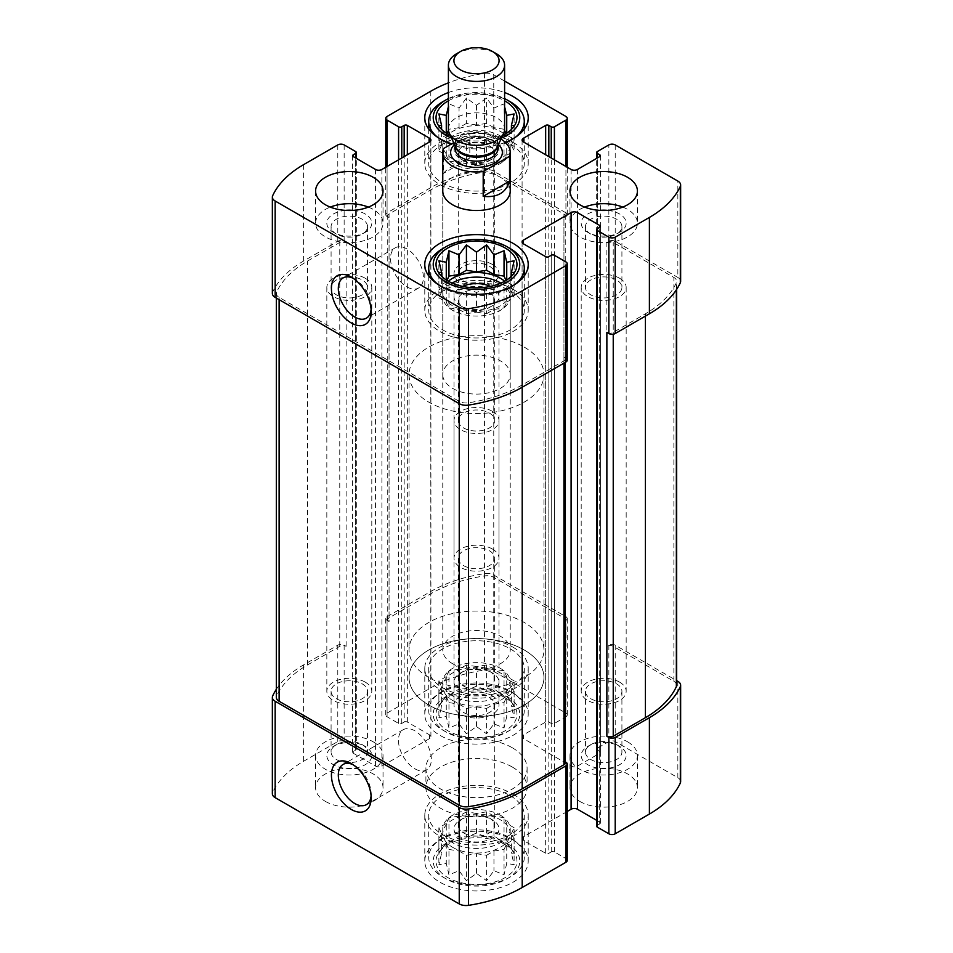 <?xml version="1.0" encoding="UTF-8"?>
<svg xmlns="http://www.w3.org/2000/svg" width="953" height="953" viewBox="0 0 953 953"><rect width="100%" height="100%" fill="white"/><g stroke="black" fill="none" stroke-linecap="round" stroke-linejoin="round"><path stroke-width="0.71" stroke-dasharray="4.76 3.57" d="M505.114 844.584A40.467 23.36 180 0 1 513.441 851.565A40.467 23.36 180 0 1 476.5 884.467A40.467 23.36 180 0 1 439.559 851.565A40.467 23.36 180 0 1 505.114 844.584M506.734 843.167L504.042 843.048L493.952 835.793L486.578 837.222L476.5 833.089L466.422 837.222L459.048 835.793L448.958 843.048L446.266 843.167L438.88 853.126L441.584 853.245L438.88 864.764L446.266 863.323L448.958 874.842L459.048 870.708L466.422 880.655L476.5 873.401L486.578 880.655L493.952 870.708L504.042 874.842L506.734 863.323L514.12 864.764L511.416 853.245L514.12 853.126L506.734 843.167L506.734 823.487L504.042 817.662L504.042 843.048M505.114 697.715A40.467 23.36 180 0 1 513.441 704.696A40.467 23.36 180 0 1 476.5 737.61A40.467 23.36 180 0 1 439.559 704.696A40.467 23.36 180 0 1 505.114 697.715M506.734 696.309L504.042 696.178L493.952 688.924L486.578 690.365L476.5 686.22L466.422 690.365L459.048 688.924L448.958 696.178L446.266 696.309L438.88 706.256L441.584 706.387L438.88 717.895L446.266 716.465L448.958 727.973L459.048 723.839L466.422 733.798L476.5 726.543L486.578 733.798L493.952 723.839L504.042 727.973L506.734 716.465L514.12 717.895L511.416 706.387L514.12 706.256L506.734 696.309L506.734 676.618L504.042 670.805L504.042 696.178M500.861 283.124A33.724 19.477 180 0 1 510.224 296.597A33.724 19.477 180 0 1 476.5 316.062A33.724 19.477 180 0 1 442.776 296.597A33.724 19.477 180 0 1 452.139 283.124M448.363 281.266A33.724 19.477 0 0 0 442.776 291.999A33.724 19.477 0 0 0 452.651 305.77A33.724 19.477 0 0 0 489.401 309.987A33.724 19.477 0 0 0 510.224 291.999A33.724 19.477 0 0 0 504.637 281.266M500.349 135.957A33.724 19.477 180 0 1 510.224 149.728A33.724 19.477 180 0 1 476.5 169.205A33.724 19.477 180 0 1 442.776 149.728A33.724 19.477 180 0 1 463.599 131.74A33.724 19.477 180 0 1 500.349 135.957M448.363 134.397A33.724 19.477 0 0 0 442.776 145.142A33.724 19.477 0 0 0 452.651 158.913A33.724 19.477 0 0 0 489.401 163.13A33.724 19.477 0 0 0 510.224 145.142A33.724 19.477 0 0 0 504.637 134.397M503.541 133.503A33.724 19.477 0 0 0 500.349 131.371A33.724 19.477 0 0 0 449.459 133.503M619.581 682.11A22.479 12.985 180 0 1 626.169 691.294A22.479 12.985 180 0 1 603.69 704.267A22.479 12.985 180 0 1 581.199 691.294A22.479 12.985 180 0 1 595.089 679.298A22.479 12.985 180 0 1 619.581 682.11M619.581 278.24A22.479 12.985 180 0 1 626.169 287.413A22.479 12.985 180 0 1 603.69 300.398A22.479 12.985 180 0 1 581.199 287.413A22.479 12.985 180 0 1 595.089 275.417A22.479 12.985 180 0 1 619.581 278.24M616.579 744.627L616.579 744.627A18.226 10.519 180 0 1 621.916 752.06A18.226 10.519 180 0 1 603.69 762.591A18.226 10.519 180 0 1 585.464 752.06A18.226 10.519 180 0 1 590.8 744.627A18.226 10.519 180 0 1 616.579 744.627L619.581 746.366A22.479 12.985 180 0 1 619.581 764.723A22.479 12.985 180 0 1 587.787 764.723A22.479 12.985 180 0 1 587.787 746.366A22.479 12.985 180 0 1 619.581 746.366L616.579 744.627M590.8 698.728A18.226 10.519 0 0 0 610.659 701.015A18.226 10.519 0 0 0 621.916 691.294A18.226 10.519 0 0 0 616.579 683.849A18.226 10.519 0 0 0 596.709 681.574A18.226 10.519 0 0 0 585.464 691.294A18.226 10.519 0 0 0 590.8 698.728M616.579 294.858A18.226 10.519 180 0 1 596.709 297.133A18.226 10.519 180 0 1 585.464 287.413A18.226 10.519 180 0 1 596.709 277.692A18.226 10.519 180 0 1 616.579 279.979A18.226 10.519 180 0 1 621.916 287.413A18.226 10.519 180 0 1 616.579 294.858M607.573 210.375A22.479 12.985 180 0 1 625.132 219.25A22.479 12.985 180 0 1 619.581 232.341L616.579 234.081A18.226 10.519 180 0 1 590.8 234.081A18.226 10.519 180 0 1 585.464 226.635A18.226 10.519 180 0 1 603.69 216.117A18.226 10.519 180 0 1 621.916 226.635A18.226 10.519 180 0 1 616.579 234.081L619.581 232.341A22.479 12.985 180 0 1 587.787 232.341A22.479 12.985 180 0 1 582.247 219.25A22.479 12.985 180 0 1 599.794 210.375M365.213 682.11A22.479 12.985 180 0 1 371.801 691.294A22.479 12.985 180 0 1 349.31 704.267A22.479 12.985 180 0 1 326.831 691.294A22.479 12.985 180 0 1 340.709 679.298A22.479 12.985 180 0 1 365.213 682.11M365.213 278.24A22.479 12.985 180 0 1 371.801 287.413A22.479 12.985 180 0 1 349.31 300.398A22.479 12.985 180 0 1 326.831 287.413A22.479 12.985 180 0 1 340.709 275.417A22.479 12.985 180 0 1 365.213 278.24M362.2 744.627L362.2 744.627A18.226 10.519 180 0 1 367.536 752.06A18.226 10.519 180 0 1 349.31 762.591A18.226 10.519 180 0 1 331.084 752.06A18.226 10.519 180 0 1 336.421 744.627A18.226 10.519 180 0 1 362.2 744.627L365.213 746.366A22.479 12.985 180 0 1 365.213 764.723A22.479 12.985 180 0 1 333.419 764.723A22.479 12.985 180 0 1 333.419 746.366A22.479 12.985 180 0 1 365.213 746.366L362.2 744.627M336.421 698.728A18.226 10.519 0 0 0 356.291 701.015A18.226 10.519 0 0 0 367.536 691.294A18.226 10.519 0 0 0 362.2 683.849A18.226 10.519 0 0 0 342.341 681.574A18.226 10.519 0 0 0 331.084 691.294A18.226 10.519 0 0 0 336.421 698.728M362.2 294.858A18.226 10.519 180 0 1 342.341 297.133A18.226 10.519 180 0 1 331.084 287.413A18.226 10.519 180 0 1 342.341 277.692A18.226 10.519 180 0 1 362.2 279.979A18.226 10.519 180 0 1 367.536 287.413A18.226 10.519 180 0 1 362.2 294.858M353.206 210.375A22.479 12.985 180 0 1 370.753 219.25A22.479 12.985 180 0 1 365.213 232.341L362.2 234.081A18.226 10.519 180 0 1 336.421 234.081A18.226 10.519 180 0 1 331.084 226.635A18.226 10.519 180 0 1 349.31 216.117A18.226 10.519 180 0 1 367.536 226.635A18.226 10.519 180 0 1 362.2 234.081L365.213 232.341A22.479 12.985 180 0 1 333.419 232.341A22.479 12.985 180 0 1 327.868 219.25A22.479 12.985 180 0 1 345.427 210.375M680.645 781.615A9.554 5.515 0 0 0 677.845 777.708L615.209 741.541A4.491 2.597 0 0 0 608.86 741.541L597.328 748.2A2.251 1.298 0 0 0 596.673 749.118A2.251 1.298 0 0 0 597.328 750.035L599.711 751.417A2.251 1.298 0 0 1 600.366 752.334A2.251 1.298 0 0 1 599.711 753.251L577.458 766.105A4.491 2.597 0 0 1 571.097 766.105L523.4 738.563A4.491 2.597 0 0 1 522.089 736.729A4.491 2.597 0 0 1 523.4 734.894L545.664 722.04A2.251 1.298 0 0 1 548.833 722.04L551.227 723.422A2.251 1.298 0 0 0 554.408 723.422L565.927 716.763L565.927 620.379A4.491 2.597 0 0 0 567.249 618.545A4.491 2.597 0 0 0 565.927 616.71L493.761 575.04A9.554 5.515 0 0 0 484.553 573.611A119.161 68.795 0 0 0 430.792 591.468L387.073 616.71A4.491 2.597 0 0 0 385.751 618.545A4.491 2.597 0 0 0 387.073 620.379L389.062 621.535L389.062 217.653L387.073 216.51L387.073 166.477M565.927 716.763A4.491 2.597 0 0 0 567.249 714.929A4.491 2.597 0 0 0 565.927 713.094L493.761 671.424A9.554 5.515 0 0 0 484.553 669.995A119.161 68.795 0 0 0 430.792 687.852L387.073 713.094A4.491 2.597 0 0 0 385.751 714.929A4.491 2.597 0 0 0 387.073 716.763L398.592 723.422A2.251 1.298 0 0 0 401.773 723.422L404.167 722.04L404.167 156.614M404.167 722.04A2.251 1.298 0 0 1 407.336 722.04L429.6 734.894A4.491 2.597 0 0 1 430.911 736.729A4.491 2.597 0 0 1 429.6 738.563L381.903 766.105A4.491 2.597 0 0 1 375.542 766.105L353.289 753.251A2.251 1.298 0 0 1 352.634 752.334A2.251 1.298 0 0 1 353.289 751.417L355.672 750.035A2.251 1.298 0 0 0 356.327 749.118A2.251 1.298 0 0 0 355.672 748.2L344.14 741.541L344.14 645.169A4.491 2.597 0 0 0 337.791 645.169L303.602 664.896A119.161 68.795 0 0 0 276.322 689.329M344.14 741.541A4.491 2.597 0 0 0 337.791 741.541L303.602 761.28A119.161 68.795 0 0 0 272.677 792.324A9.554 5.515 0 0 0 272.355 793.73M567.249 860.416A4.491 2.597 0 0 0 565.927 858.582L554.408 851.922A2.251 1.298 0 0 0 551.227 851.922L548.833 853.304L548.833 256.667M615.209 741.541L615.209 645.169L676.678 680.645M615.209 645.169A4.491 2.597 0 0 0 608.86 645.169L606.87 646.313L606.87 242.443L608.86 241.288L608.86 144.916M565.927 620.379L563.938 621.535L563.938 217.653L565.927 216.51A4.491 2.597 0 0 0 567.249 214.675A4.491 2.597 0 0 0 565.927 212.841L565.927 116.457M387.073 216.51A4.491 2.597 0 0 1 385.751 214.675A4.491 2.597 0 0 1 387.073 212.841L430.792 187.598A119.161 68.795 0 0 1 484.553 169.729A9.554 5.515 0 0 1 493.761 171.171L565.927 212.841M504.602 81.053L493.761 74.787A9.554 5.515 0 0 0 484.553 73.357A119.161 68.795 0 0 0 448.398 82.84M272.355 293.476A9.554 5.515 0 0 1 272.677 292.059A119.161 68.795 0 0 1 303.602 261.027L337.791 241.288A4.491 2.597 0 0 1 344.14 241.288L346.13 242.443A4.491 2.597 0 0 0 339.768 242.443L307.581 261.027A119.161 68.795 0 0 0 276.644 292.059A9.554 5.515 0 0 0 276.322 293.476A9.554 5.515 0 0 0 279.122 297.372L459.239 401.368A9.554 5.515 0 0 0 468.447 402.797A119.161 68.795 0 0 0 522.208 384.941L563.938 360.842A4.491 2.597 0 0 0 565.26 359.007A4.491 2.597 0 0 0 563.938 357.172L565.927 358.316L565.927 261.944M344.14 645.169L346.13 646.313A4.491 2.597 0 0 0 339.768 646.313L307.581 664.896A119.161 68.795 0 0 0 276.644 695.94A9.554 5.515 0 0 0 276.322 697.358M567.249 360.163A4.491 2.597 0 0 0 565.927 358.316M565.26 762.888A4.491 2.597 0 0 0 563.938 761.054L565.26 761.816M567.249 811.468L523.4 836.782A4.491 2.597 0 0 0 522.089 838.616A4.491 2.597 0 0 0 523.4 840.451L545.664 853.304A2.251 1.298 0 0 0 548.833 853.304M596.673 820.33L599.711 822.094L599.711 227.291L599.711 823.928A2.251 1.298 0 0 0 600.366 823.011A2.251 1.298 0 0 0 599.711 822.094M599.711 823.928L597.328 825.31A2.251 1.298 0 0 0 596.673 826.227M680.645 281.349A9.554 5.515 0 0 0 677.845 277.454L677.845 181.07M608.86 241.288A4.491 2.597 0 0 1 615.209 241.288L677.845 277.454M579.841 801.437A33.724 19.477 0 0 0 616.591 805.654A33.724 19.477 0 0 0 637.414 787.666A33.724 19.477 0 0 0 627.539 773.907A33.724 19.477 0 0 0 590.777 769.679A33.724 19.477 0 0 0 569.965 787.666A33.724 19.477 0 0 0 579.841 801.437M325.461 801.437A33.724 19.477 0 0 0 362.223 805.654A33.724 19.477 0 0 0 383.035 787.666A33.724 19.477 0 0 0 373.159 773.907A33.724 19.477 0 0 0 336.409 769.679A33.724 19.477 0 0 0 315.586 787.666A33.724 19.477 0 0 0 325.461 801.437M513.071 693.129A51.712 29.853 180 0 1 528.212 714.238A51.712 29.853 180 0 1 476.5 744.09A51.712 29.853 180 0 1 424.788 714.238A51.712 29.853 180 0 1 456.713 686.66A51.712 29.853 180 0 1 513.071 693.129M513.071 839.986A51.712 29.853 180 0 1 528.212 861.107A51.712 29.853 180 0 1 476.5 890.96A51.712 29.853 180 0 1 424.788 861.107A51.712 29.853 180 0 1 456.713 833.518A51.712 29.853 180 0 1 513.071 839.986M512.273 767.022A50.592 29.209 180 0 1 527.092 787.666A50.592 29.209 180 0 1 476.5 816.876A50.592 29.209 180 0 1 425.908 787.666A50.592 29.209 180 0 1 457.142 760.685A50.592 29.209 180 0 1 512.273 767.022M505.34 142.39A51.712 29.853 180 0 1 451.758 143.82M448.398 92.536A51.712 29.853 180 0 1 504.602 92.536M510.224 374.612L510.224 191.029A33.724 19.477 0 0 0 500.349 177.27A33.724 19.477 0 0 0 463.599 173.041A33.724 19.477 0 0 0 442.776 191.029L442.776 374.612A33.724 19.477 180 0 1 463.599 356.625A33.724 19.477 180 0 1 500.349 360.842A33.724 19.477 180 0 1 510.224 374.612A33.724 19.477 180 0 1 476.5 394.089A33.724 19.477 180 0 1 442.776 374.612M563.938 217.653A4.491 2.597 0 0 0 565.26 215.819A4.491 2.597 0 0 0 563.938 213.984L493.761 173.458A9.554 5.515 0 0 0 484.553 172.028A119.161 68.795 0 0 0 430.792 189.885L389.062 213.984A4.491 2.597 0 0 0 387.74 215.819A4.491 2.597 0 0 0 389.062 217.653M563.938 621.535A4.491 2.597 0 0 0 565.26 619.7A4.491 2.597 0 0 0 563.938 617.866L493.761 577.339A9.554 5.515 0 0 0 484.553 575.91A119.161 68.795 0 0 0 430.792 593.767L389.062 617.866A4.491 2.597 0 0 0 387.74 619.7A4.491 2.597 0 0 0 389.062 621.535M606.87 332.394A4.491 2.597 0 0 0 613.232 332.394L645.419 313.799A119.161 68.795 0 0 0 676.356 282.767A9.554 5.515 0 0 0 676.678 281.349A9.554 5.515 0 0 0 673.878 277.454L613.232 242.443A4.491 2.597 0 0 0 606.87 242.443M676.678 685.231A9.554 5.515 0 0 0 673.878 681.324L613.232 646.313A4.491 2.597 0 0 0 606.87 646.313M406.943 286.877A23.241 13.413 -120 0 0 418.558 288.032A23.241 13.413 -120 0 0 418.558 261.205A23.241 13.413 -120 0 0 395.328 247.78A23.241 13.413 -120 0 0 391.766 266.399A23.241 13.413 -120 0 0 406.943 286.877M371.086 309.38A23.241 13.413 -120 0 0 371.17 307.533A23.241 13.413 -120 0 0 354.742 279.074A23.241 13.413 -120 0 0 353.098 278.228M414.889 768.785A23.241 13.413 -120 0 0 426.515 769.929A23.241 13.413 -120 0 0 426.515 743.102A23.241 13.413 -120 0 0 403.274 729.688A23.241 13.413 -120 0 0 399.712 748.308A23.241 13.413 -120 0 0 414.889 768.785M371.086 795.862A23.241 13.413 -120 0 0 371.17 794.016A23.241 13.413 -120 0 0 354.742 765.557A23.241 13.413 -120 0 0 353.098 764.711M524.198 347.083A67.449 38.942 180 0 1 543.949 374.612A67.449 38.942 180 0 1 476.5 413.554A67.449 38.942 180 0 1 409.051 374.612A67.449 38.942 180 0 1 450.686 338.637A67.449 38.942 180 0 1 524.198 347.083M524.198 649.982A67.449 38.942 180 0 1 543.949 677.523A67.449 38.942 180 0 1 476.5 716.465A67.449 38.942 180 0 1 409.051 677.523A67.449 38.942 180 0 1 450.686 641.548A67.449 38.942 180 0 1 524.198 649.982M512.273 747.748A50.592 29.209 180 0 1 527.092 768.392A50.592 29.209 180 0 1 476.5 797.601A50.592 29.209 180 0 1 425.908 768.392A50.592 29.209 180 0 1 457.142 741.41A50.592 29.209 180 0 1 512.273 747.748M513.071 289.247A51.712 29.853 180 0 1 528.212 310.356A51.712 29.853 180 0 1 476.5 340.221A51.712 29.853 180 0 1 424.788 310.356A51.712 29.853 180 0 1 456.713 282.779A51.712 29.853 180 0 1 513.071 289.247M510.284 290.856A47.781 27.589 180 0 1 524.281 310.356A47.781 27.589 180 0 1 476.5 337.946A47.781 27.589 180 0 1 428.719 310.356A47.781 27.589 180 0 1 458.214 284.876A47.781 27.589 180 0 1 510.284 290.856M446.957 280.432L446.266 281.921L438.88 286.186L441.584 291.999L438.88 297.824L438.88 272.451L446.266 282.398L448.958 282.529L459.048 289.783L466.422 288.342L476.5 292.476L486.578 288.342L493.952 289.783L504.042 282.529L506.734 282.398L514.12 272.451L514.12 297.824L511.416 291.999L511.416 276.287M490.426 286.4A22.479 12.985 180 0 1 492.403 287.413A22.479 12.985 180 0 1 492.403 305.77A22.479 12.985 180 0 1 460.597 305.77A22.479 12.985 180 0 1 462.574 286.4M489.389 292.631A18.226 10.519 180 0 1 494.726 300.076A18.226 10.519 180 0 1 489.389 307.509A18.226 10.519 180 0 1 463.611 307.509A18.226 10.519 180 0 1 458.274 300.076A18.226 10.519 180 0 1 469.531 290.355A18.226 10.519 180 0 1 489.389 292.631M489.389 413.066A18.226 10.519 180 0 1 494.726 420.511A18.226 10.519 180 0 1 476.5 431.03A18.226 10.519 180 0 1 458.274 420.511A18.226 10.519 180 0 1 469.531 410.791A18.226 10.519 180 0 1 489.389 413.066M515.502 284.065A47.781 27.589 180 0 1 437.498 284.065M442.716 248.638A47.781 27.589 180 0 1 510.284 248.638M513.071 794.099A51.712 29.853 180 0 1 528.212 815.208A51.712 29.853 180 0 1 476.5 845.061A51.712 29.853 180 0 1 424.788 815.208A51.712 29.853 180 0 1 456.713 787.619A51.712 29.853 180 0 1 513.071 794.099M510.284 795.707A47.781 27.589 180 0 1 524.281 815.208A47.781 27.589 180 0 1 476.5 842.786A47.781 27.589 180 0 1 428.719 815.208A47.781 27.589 180 0 1 458.214 789.727A47.781 27.589 180 0 1 510.284 795.707M492.403 411.327A22.479 12.985 180 0 1 498.979 420.511A22.479 12.985 180 0 1 476.5 433.484A22.479 12.985 180 0 1 454.021 420.511A22.479 12.985 180 0 1 467.899 408.515A22.479 12.985 180 0 1 492.403 411.327M492.403 695.881A22.479 12.985 180 0 1 498.979 705.053A22.479 12.985 180 0 1 476.5 718.038A22.479 12.985 180 0 1 454.021 705.053A22.479 12.985 180 0 1 467.899 693.069A22.479 12.985 180 0 1 492.403 695.881M489.389 697.62A18.226 10.519 180 0 1 494.726 705.053A18.226 10.519 180 0 1 476.5 715.584A18.226 10.519 180 0 1 458.274 705.053A18.226 10.519 180 0 1 469.531 695.333A18.226 10.519 180 0 1 489.389 697.62M489.389 818.055L489.389 818.055A18.226 10.519 180 0 1 494.726 825.501A18.226 10.519 180 0 1 476.5 836.019A18.226 10.519 180 0 1 458.274 825.501A18.226 10.519 180 0 1 463.611 818.055A18.226 10.519 180 0 1 489.389 818.055L492.403 819.794A22.479 12.985 180 0 1 492.403 838.152A22.479 12.985 180 0 1 460.597 838.152A22.479 12.985 180 0 1 460.597 819.794A22.479 12.985 180 0 1 492.403 819.794L489.389 818.055M500.349 815.208A33.724 19.477 180 0 1 510.224 828.979A33.724 19.477 180 0 1 476.5 848.444A33.724 19.477 180 0 1 442.776 828.979A33.724 19.477 180 0 1 463.599 810.991A33.724 19.477 180 0 1 500.349 815.208M452.651 847.336A33.724 19.477 0 0 0 489.401 851.553A33.724 19.477 0 0 0 510.224 833.565A33.724 19.477 0 0 0 500.349 819.794A33.724 19.477 0 0 0 463.599 815.577A33.724 19.477 0 0 0 442.776 833.565A33.724 19.477 0 0 0 452.651 847.336M507.103 843.429A43.278 24.992 180 0 1 507.103 878.773A43.278 24.992 180 0 1 445.897 878.773A43.278 24.992 180 0 1 445.897 843.429A43.278 24.992 180 0 1 507.103 843.429M510.284 837.925A47.781 27.589 180 0 1 524.281 857.426A47.781 27.589 180 0 1 510.284 876.939A47.781 27.589 180 0 1 442.716 876.939A47.781 27.589 180 0 1 428.719 857.426A47.781 27.589 180 0 1 458.214 831.945A47.781 27.589 180 0 1 510.284 837.925M513.071 142.39A51.712 29.853 180 0 1 528.212 163.499A51.712 29.853 180 0 1 476.5 193.352A51.712 29.853 180 0 1 424.788 163.499A51.712 29.853 180 0 1 456.713 135.91A51.712 29.853 180 0 1 513.071 142.39M510.284 143.998A47.781 27.589 180 0 1 524.281 163.499A47.781 27.589 180 0 1 476.5 191.088A47.781 27.589 180 0 1 428.719 163.499A47.781 27.589 180 0 1 458.214 138.018A47.781 27.589 180 0 1 510.284 143.998M513.071 647.23A51.712 29.853 180 0 1 528.212 668.339A51.712 29.853 180 0 1 476.5 698.204A51.712 29.853 180 0 1 424.788 668.339A51.712 29.853 180 0 1 456.713 640.761A51.712 29.853 180 0 1 513.071 647.23M510.284 648.838A47.781 27.589 180 0 1 524.281 668.339A47.781 27.589 180 0 1 476.5 695.928A47.781 27.589 180 0 1 428.719 668.339A47.781 27.589 180 0 1 458.214 642.858A47.781 27.589 180 0 1 510.284 648.838M502.66 135.433A40.467 23.36 180 0 1 450.34 135.433M448.398 100.792A40.467 23.36 180 0 1 504.602 100.792M501.469 138.018A43.278 24.992 180 0 1 451.531 138.018M448.398 98.6A43.278 24.992 180 0 1 504.602 98.6M446.957 133.575L446.266 135.064L438.88 139.317L441.584 145.142L438.88 150.955L438.88 125.582L446.266 135.54L448.958 135.66L459.048 142.914L466.422 141.485L476.5 145.618L486.578 141.485L493.952 142.914L504.042 135.66L506.734 135.54L514.12 125.582L514.12 150.955L511.416 145.142L511.416 129.417M504.53 130.299L504.042 103.865L493.952 107.999L486.578 98.052L476.5 105.306L466.422 98.052L459.048 107.999L448.958 103.865L448.47 130.299M492.403 140.556A22.479 12.985 180 0 1 492.403 158.913A22.479 12.985 180 0 1 460.597 158.913A22.479 12.985 180 0 1 460.597 140.556A22.479 12.985 180 0 1 492.403 140.556M489.389 145.773A18.226 10.519 180 0 1 494.726 153.207A18.226 10.519 180 0 1 489.389 160.652A18.226 10.519 180 0 1 463.611 160.652A18.226 10.519 180 0 1 458.274 153.207A18.226 10.519 180 0 1 469.531 143.486A18.226 10.519 180 0 1 489.389 145.773M489.389 266.209A18.226 10.519 180 0 1 494.726 273.642A18.226 10.519 180 0 1 476.5 284.173A18.226 10.519 180 0 1 458.274 273.642A18.226 10.519 180 0 1 469.531 263.921A18.226 10.519 180 0 1 489.389 266.209M515.502 137.208A47.781 27.589 180 0 1 437.498 137.208M442.716 101.768A47.781 27.589 180 0 1 510.284 101.768M489.389 671.198L489.389 671.198A18.226 10.519 180 0 1 494.726 678.631A18.226 10.519 180 0 1 476.5 689.15A18.226 10.519 180 0 1 458.274 678.631A18.226 10.519 180 0 1 463.611 671.198A18.226 10.519 180 0 1 489.389 671.198L492.403 672.937A22.479 12.985 180 0 1 492.403 691.294A22.479 12.985 180 0 1 460.597 691.294A22.479 12.985 180 0 1 460.597 672.937A22.479 12.985 180 0 1 492.403 672.937L489.389 671.198M489.389 550.763A18.226 10.519 180 0 1 494.726 558.196A18.226 10.519 180 0 1 476.5 568.715A18.226 10.519 180 0 1 458.274 558.196A18.226 10.519 180 0 1 469.531 548.475A18.226 10.519 180 0 1 489.389 550.763M500.349 668.339A33.724 19.477 180 0 1 510.224 682.11A33.724 19.477 180 0 1 476.5 701.587A33.724 19.477 180 0 1 442.776 682.11A33.724 19.477 180 0 1 463.599 664.122A33.724 19.477 180 0 1 500.349 668.339M452.651 700.467A33.724 19.477 0 0 0 489.401 704.696A33.724 19.477 0 0 0 510.224 686.708A33.724 19.477 0 0 0 500.349 672.937A33.724 19.477 0 0 0 463.599 668.708A33.724 19.477 0 0 0 442.776 686.708A33.724 19.477 0 0 0 452.651 700.467M507.103 696.572A43.278 24.992 180 0 1 507.103 731.904A43.278 24.992 180 0 1 445.897 731.904A43.278 24.992 180 0 1 445.897 696.572A43.278 24.992 180 0 1 507.103 696.572M510.284 691.068A47.781 27.589 180 0 1 524.281 710.569A47.781 27.589 180 0 1 510.284 730.069A47.781 27.589 180 0 1 442.716 730.069A47.781 27.589 180 0 1 428.719 710.569A47.781 27.589 180 0 1 458.214 685.088A47.781 27.589 180 0 1 510.284 691.068M368.37 207.099A33.724 19.477 180 0 1 383.035 223.157A33.724 19.477 180 0 1 373.159 236.928A33.724 19.477 180 0 1 336.409 241.145A33.724 19.477 180 0 1 315.586 223.157A33.724 19.477 180 0 1 330.25 207.099M373.159 741.779A33.724 19.477 180 0 1 383.035 755.538A33.724 19.477 180 0 1 349.31 775.015A33.724 19.477 180 0 1 315.586 755.538A33.724 19.477 180 0 1 336.409 737.551A33.724 19.477 180 0 1 373.159 741.779M622.75 207.099A33.724 19.477 180 0 1 637.414 223.157A33.724 19.477 180 0 1 627.539 236.928A33.724 19.477 180 0 1 590.777 241.145A33.724 19.477 180 0 1 569.965 223.157A33.724 19.477 180 0 1 584.63 207.099M627.539 741.779A33.724 19.477 180 0 1 637.414 755.538A33.724 19.477 180 0 1 603.69 775.015A33.724 19.477 180 0 1 569.965 755.538A33.724 19.477 180 0 1 590.777 737.551A33.724 19.477 180 0 1 627.539 741.779M492.403 264.469A22.479 12.985 180 0 1 498.979 273.642A22.479 12.985 180 0 1 476.5 286.627A22.479 12.985 180 0 1 454.021 273.642A22.479 12.985 180 0 1 467.899 261.658A22.479 12.985 180 0 1 492.403 264.469M492.403 549.023A22.479 12.985 180 0 1 498.979 558.196A22.479 12.985 180 0 1 476.5 571.181A22.479 12.985 180 0 1 454.021 558.196A22.479 12.985 180 0 1 467.899 546.2A22.479 12.985 180 0 1 492.403 549.023M511.416 145.142L514.12 139.317L506.734 135.064L506.043 133.575M506.734 135.064L506.734 133.134M504.042 129.239L493.952 127.678L493.952 107.999M493.952 127.678L486.578 123.425L486.578 98.052M486.578 123.425L476.5 124.986L476.5 105.306M476.5 124.986L466.422 123.425L466.422 98.052M466.422 123.425L459.048 127.678L459.048 107.999M459.048 127.678L448.958 129.239M446.266 135.064L446.266 133.134M438.88 139.317L438.88 113.943M441.584 145.142L441.584 129.417M438.88 150.955L446.266 155.22L446.266 135.54M446.266 155.22L448.958 161.033L448.958 135.66M448.958 161.033L459.048 162.594L459.048 142.914M459.048 162.594L466.422 166.858L466.422 141.485M466.422 166.858L476.5 165.298L476.5 145.618M476.5 165.298L486.578 166.858L486.578 141.485M486.578 166.858L493.952 162.594L493.952 142.914M493.952 162.594L504.042 161.033L504.042 135.66M504.042 161.033L506.734 155.22L506.734 135.54M506.734 155.22L514.12 150.955M514.12 139.317L514.12 113.943M511.416 291.999L514.12 286.186L506.734 281.921L506.043 280.432M506.734 281.921L506.734 279.991M446.266 281.921L446.266 279.991M438.88 286.186L438.88 260.812M441.584 291.999L441.584 276.287M438.88 297.824L446.266 302.077L446.266 282.398M446.266 302.077L448.958 307.902L448.958 282.529M448.958 307.902L459.048 309.463L459.048 289.783M459.048 309.463L466.422 313.716L466.422 288.342M466.422 313.716L476.5 312.155L476.5 292.476M476.5 312.155L486.578 313.716L486.578 288.342M486.578 313.716L493.952 309.463L493.952 289.783M493.952 309.463L504.042 307.902L504.042 282.529M504.042 307.902L506.734 302.077L506.734 282.398M506.734 302.077L514.12 297.824M514.12 286.186L514.12 260.812M504.042 670.805L493.952 669.244L493.952 688.924M493.952 669.244L486.578 664.98L486.578 690.365M486.578 664.98L476.5 666.54L476.5 686.22M476.5 666.54L466.422 664.98L466.422 690.365M466.422 664.98L459.048 669.244L459.048 688.924M459.048 669.244L448.958 670.805L448.958 696.178M448.958 670.805L446.266 676.618L446.266 696.309M446.266 676.618L438.88 680.883L438.88 706.256M438.88 680.883L441.584 686.708L441.584 706.387M441.584 686.708L438.88 692.521L438.88 717.895M438.88 692.521L446.266 696.786L446.266 716.465M446.266 696.786L448.958 702.599L448.958 727.973M448.958 702.599L459.048 704.16L459.048 723.839M459.048 704.16L466.422 708.424L466.422 733.798M466.422 708.424L476.5 706.864L476.5 726.543M476.5 706.864L486.578 708.424L486.578 733.798M486.578 708.424L493.952 704.16L493.952 723.839M493.952 704.16L504.042 702.599L504.042 727.973M504.042 702.599L506.734 696.786L506.734 716.465M506.734 696.786L514.12 692.521L514.12 717.895M514.12 692.521L511.416 686.708L511.416 706.387M511.416 686.708L514.12 680.883L514.12 706.256M514.12 680.883L506.734 676.618M504.042 817.662L493.952 816.102L493.952 835.793M493.952 816.102L486.578 811.849L486.578 837.222M486.578 811.849L476.5 813.409L476.5 833.089M476.5 813.409L466.422 811.849L466.422 837.222M466.422 811.849L459.048 816.102L459.048 835.793M459.048 816.102L448.958 817.662L448.958 843.048M448.958 817.662L446.266 823.487L446.266 843.167M446.266 823.487L438.88 827.74L438.88 853.126M438.88 827.74L441.584 833.565L441.584 853.245M441.584 833.565L438.88 839.379L438.88 864.764M438.88 839.379L446.266 843.643L446.266 863.323M446.266 843.643L448.958 849.468L448.958 874.842M448.958 849.468L459.048 851.017L459.048 870.708M459.048 851.017L466.422 855.282L466.422 880.655M466.422 855.282L476.5 853.721L476.5 873.401M476.5 853.721L486.578 855.282L486.578 880.655M486.578 855.282L493.952 851.017L493.952 870.708M493.952 851.017L504.042 849.468L504.042 874.842M504.042 849.468L506.734 843.643L506.734 863.323M506.734 843.643L514.12 839.379L514.12 864.764M514.12 839.379L511.416 833.565L511.416 853.245M511.416 833.565L514.12 827.74L514.12 853.126M514.12 827.74L506.734 823.487M452.651 663.753A33.724 19.477 180 0 1 442.776 649.982A33.724 19.477 180 0 1 476.5 630.517A33.724 19.477 180 0 1 510.224 649.982A33.724 19.477 180 0 1 489.401 667.97A33.724 19.477 180 0 1 452.651 663.753M443.443 148.62L443.443 173.398C446.981 168.8 455.772 163.725 469.805 158.186L443.443 173.398M453.699 142.7L469.805 133.396L469.805 158.186M469.805 133.396A33.724 19.477 180 0 1 500.968 139.09M428.802 677.523A67.449 38.942 180 0 1 409.051 649.982A67.449 38.942 180 0 1 476.5 611.04A67.449 38.942 180 0 1 543.949 649.982A67.449 38.942 180 0 1 502.314 685.969A67.449 38.942 180 0 1 428.802 677.523M428.802 705.053A67.449 38.942 180 0 1 409.051 677.523A67.449 38.942 180 0 1 476.5 638.581A67.449 38.942 180 0 1 543.949 677.523A67.449 38.942 180 0 1 502.314 713.499A67.449 38.942 180 0 1 428.802 705.053M456.63 53.725A28.102 16.225 180 0 1 496.37 53.725M448.398 129.096A28.102 16.225 180 0 1 476.5 112.859A28.102 16.225 180 0 1 504.602 129.096M565.927 713.094L565.927 616.71M493.761 671.424L493.761 575.04M484.553 669.995L484.553 573.611M430.792 687.852L430.792 591.468M387.073 713.094L387.073 616.71M387.073 716.763L387.073 620.379M337.791 741.541L337.791 645.169M303.602 761.28L303.602 664.896M272.677 792.324L272.677 695.94M565.927 858.582L565.927 762.197M677.845 777.708L677.845 681.324M608.86 741.541L608.86 645.169M565.927 216.51L565.927 166.477M493.761 171.171L493.761 74.787M484.553 169.729L484.553 73.357M430.792 187.598L430.792 91.214M387.073 212.841L387.073 116.457M398.592 723.422L398.592 159.83M401.773 723.422L401.773 157.995M407.336 722.04L407.336 154.779M429.6 734.894L429.6 738.563M381.903 766.105L381.903 169.467M375.542 766.105L375.542 169.467M353.289 753.251L353.289 751.417M355.672 750.035L355.672 157.995M355.672 748.2L355.672 151.563M344.14 241.288L344.14 144.916M346.13 646.313L346.13 242.443M337.791 241.288L337.791 144.916M303.602 261.027L303.602 164.643M272.677 292.059L272.677 195.687M563.938 761.054L563.938 357.172M554.408 851.922L554.408 255.285M551.227 851.922L551.227 255.285M545.664 853.304L545.664 256.667M523.4 840.451L523.4 836.782M597.328 825.31L597.328 228.672M615.209 241.288L615.209 144.916M597.328 748.2L597.328 151.563M597.328 750.035L597.328 157.995M599.711 751.417L599.711 753.251M577.458 766.105L577.458 169.467M571.097 766.105L571.097 169.467M523.4 738.563L523.4 734.894M545.664 722.04L545.664 154.779M548.833 722.04L548.833 156.614M551.227 723.422L551.227 157.995M554.408 723.422L554.408 159.83M563.938 617.866L563.938 213.984M493.761 577.339L493.761 173.458M484.553 575.91L484.553 172.028M430.792 593.767L430.792 189.885M389.062 617.866L389.062 213.984M613.232 334.205L613.232 332.394M645.419 316.098L645.419 313.799M676.356 289.855L676.356 282.767M673.878 681.324L673.878 277.454M613.232 646.313L613.232 242.443M563.938 363.141L563.938 360.842M522.208 387.24L522.208 384.941M468.447 405.096L468.447 402.797M459.239 403.667L459.239 401.368M279.122 299.671L279.122 297.372M276.644 695.94L276.644 292.059M307.581 664.896L307.581 261.027M339.768 646.313L339.768 242.443M454.557 144.582A25.862 14.926 180 0 1 498.443 144.582M455.236 146.047A21.359 12.329 180 0 1 455.141 144.868L455.594 146.822A21.633 12.484 180 0 1 476.5 131.121A21.633 12.484 180 0 1 497.406 146.822L497.859 144.868A21.359 12.329 180 0 1 497.764 146.047M455.141 145.833L455.141 144.868A21.359 12.329 180 0 1 476.5 132.538A21.359 12.329 180 0 1 497.859 144.868L497.859 145.833M455.141 148.811A21.359 12.329 180 0 1 476.5 136.482A21.359 12.329 180 0 1 497.859 148.811C496.43 146.786 500.349 144.761 485.661 139.472C472.891 136.565 461.776 140.448 458.881 143.176C456.118 145.475 454.867 147.358 455.141 148.811M443.55 846.407L439.559 851.565M509.45 846.407L513.441 851.565M443.55 699.55L439.559 704.696M509.45 699.55L513.441 704.696M442.776 291.999L442.776 296.597M510.224 291.999L510.224 296.597M442.776 145.142L442.776 149.728M510.224 145.142L510.224 149.728M581.199 287.413L581.199 691.294M626.169 287.413L626.169 691.294M585.464 691.294L585.464 752.06M621.916 691.294L621.916 752.06M585.464 226.635L585.464 287.413M621.916 226.635L621.916 287.413M326.831 287.413L326.831 691.294M371.801 287.413L371.801 691.294M331.084 691.294L331.084 752.06M367.536 691.294L367.536 752.06M331.084 226.635L331.084 287.413M367.536 226.635L367.536 287.413M567.249 714.929L567.249 618.545M385.751 714.929L385.751 618.545M567.249 214.675L567.249 167.24M385.751 214.675L385.751 167.24M430.911 736.729L430.911 140.091M352.634 752.334L352.634 155.696M356.327 749.118L356.327 158.377M522.089 838.616L522.089 241.979M600.366 823.011L600.366 226.373M596.673 749.118L596.673 158.377M600.366 752.334L600.366 155.696M522.089 736.729L522.089 140.091M565.26 619.7L565.26 215.819M387.74 619.7L387.74 215.819M676.678 289.367L676.678 281.349M565.26 362.378L565.26 359.007M276.322 298.051L276.322 293.476M395.328 247.78L343.128 277.919M418.558 288.032L366.357 318.171M354.742 279.074L351.3 277.085M371.17 307.533L371.17 311.512M403.274 729.688L343.128 764.413M426.515 769.929L366.357 804.654M354.742 765.557L351.3 763.579M371.17 794.016L371.17 797.995M409.051 374.612L409.051 649.982M543.949 374.612L543.949 649.982M425.908 768.392L425.908 787.666M527.092 768.392L527.092 787.666M424.788 264.469L424.788 310.356M528.212 264.469L528.212 310.356M509.45 279.158L513.441 273.999M443.55 279.158L439.559 273.999M489.389 307.509L492.403 305.77M463.611 307.509L460.597 305.77M458.274 300.076L458.274 420.511M494.726 300.076L494.726 420.511M428.719 275.893L428.719 310.356M524.281 275.893L524.281 310.356M424.788 815.208L424.788 861.107M528.212 815.208L528.212 861.107M454.021 420.511L454.021 705.053M498.979 420.511L498.979 705.053M458.274 705.053L458.274 825.501M494.726 705.053L494.726 825.501M463.611 818.055L460.597 819.794M442.776 828.979L442.776 833.565M510.224 828.979L510.224 833.565M507.103 878.773L510.284 876.939M445.897 878.773L442.716 876.939M428.719 815.208L428.719 857.426M524.281 815.208L524.281 857.426M424.788 117.6L424.788 163.499M528.212 117.6L528.212 163.499M424.788 668.339L424.788 714.238M528.212 668.339L528.212 714.238M509.45 132.3L513.441 127.142M443.55 132.3L439.559 127.142M489.389 160.652L492.403 158.913M463.611 160.652L460.597 158.913M458.274 153.207L458.274 273.642M494.726 153.207L494.726 273.642M428.719 129.024L428.719 163.499M524.281 129.024L524.281 163.499M458.274 558.196L458.274 678.631M494.726 558.196L494.726 678.631M463.611 671.198L460.597 672.937M442.776 682.11L442.776 686.708M510.224 682.11L510.224 686.708M507.103 731.904L510.284 730.069M445.897 731.904L442.716 730.069M428.719 668.339L428.719 710.569M524.281 668.339L524.281 710.569M315.586 191.029L315.586 223.157M383.035 191.029L383.035 223.157M336.421 234.081L333.419 232.341M315.586 755.538L315.586 787.666M383.035 755.538L383.035 787.666M336.421 744.627L333.419 746.366M569.965 191.029L569.965 223.157M637.414 191.029L637.414 223.157M590.8 234.081L587.787 232.341M569.965 755.538L569.965 787.666M637.414 755.538L637.414 787.666M590.8 744.627L587.787 746.366M454.021 273.642L454.021 558.196M498.979 273.642L498.979 558.196M442.776 191.029L442.776 649.982M510.224 191.029L510.224 649.982"/><path stroke-width="1.43" d="M452.139 283.124A33.724 19.477 180 0 1 500.349 282.827A33.724 19.477 180 0 1 500.861 283.124M504.637 281.266A33.724 19.477 0 0 0 500.349 278.24A33.724 19.477 0 0 0 448.363 281.266M504.637 134.397A33.724 19.477 0 0 0 503.541 133.503M449.459 133.503A33.724 19.477 0 0 0 448.363 134.397M276.322 689.329A119.161 68.795 0 0 0 272.677 695.94A9.554 5.515 0 0 0 272.355 697.358A9.554 5.515 0 0 0 275.155 701.253L459.239 807.536A9.554 5.515 0 0 0 468.447 808.966A119.161 68.795 0 0 0 522.208 791.109L565.927 765.867A4.491 2.597 0 0 0 567.249 764.032A4.491 2.597 0 0 0 565.927 762.197L565.26 761.816M272.355 697.358L272.355 793.73A9.554 5.515 0 0 0 275.155 797.637L459.239 903.92A9.554 5.515 0 0 0 468.447 905.35A119.161 68.795 0 0 0 522.208 887.493L565.927 862.251A4.491 2.597 0 0 0 567.249 860.416L567.249 764.032M351.3 809.466A28.102 16.225 -120 0 0 371.17 797.995A28.102 16.225 -120 0 0 351.3 763.579A28.102 16.225 -120 0 0 331.43 775.051A28.102 16.225 -120 0 0 351.3 809.466M567.249 811.468L571.097 809.24A4.491 2.597 0 0 1 577.458 809.24L577.458 212.602L599.711 225.456A2.251 1.298 0 0 1 600.366 226.373A2.251 1.298 0 0 1 599.711 227.291L597.328 228.672A2.251 1.298 0 0 0 596.673 229.59L596.673 826.227A2.251 1.298 0 0 0 597.328 827.144L608.86 833.792L608.86 737.419A4.491 2.597 0 0 0 615.209 737.419L649.398 717.68A119.161 68.795 0 0 0 680.323 686.636A9.554 5.515 0 0 0 680.645 685.231A9.554 5.515 0 0 0 677.845 681.324L676.678 680.645M608.86 833.792A4.491 2.597 0 0 0 615.209 833.792L649.398 814.065A119.161 68.795 0 0 0 680.323 783.021A9.554 5.515 0 0 0 680.645 781.615L680.645 685.231M548.833 156.614L548.833 125.403L551.227 126.785A2.251 1.298 0 0 0 554.408 126.785L565.927 120.126A4.491 2.597 0 0 0 567.249 118.291A4.491 2.597 0 0 0 565.927 116.457L504.602 81.053M448.398 82.84A119.161 68.795 0 0 0 430.792 91.214L387.073 116.457A4.491 2.597 0 0 0 385.751 118.291A4.491 2.597 0 0 0 387.073 120.126L398.592 126.785A2.251 1.298 0 0 0 401.773 126.785L404.167 125.403A2.251 1.298 0 0 1 407.336 125.403L429.6 138.256A4.491 2.597 0 0 1 430.911 140.091A4.491 2.597 0 0 1 429.6 141.926L381.903 169.467A4.491 2.597 0 0 1 375.542 169.467L353.289 156.614L353.289 154.779A2.251 1.298 0 0 0 352.634 155.696A2.251 1.298 0 0 0 353.289 156.614M353.289 154.779L355.672 153.397A2.251 1.298 0 0 0 356.327 152.48A2.251 1.298 0 0 0 355.672 151.563L344.14 144.916A4.491 2.597 0 0 0 337.791 144.916L303.602 164.643A119.161 68.795 0 0 0 272.677 195.687A9.554 5.515 0 0 0 272.355 197.092A9.554 5.515 0 0 0 275.155 201L459.239 307.283A9.554 5.515 0 0 0 468.447 308.712A119.161 68.795 0 0 0 522.208 290.856L565.927 265.613A4.491 2.597 0 0 0 567.249 263.778A4.491 2.597 0 0 0 565.927 261.944L554.408 255.285A2.251 1.298 0 0 0 551.227 255.285L548.833 256.667A2.251 1.298 0 0 1 545.664 256.667L523.4 243.813L523.4 240.144A4.491 2.597 0 0 0 522.089 241.979A4.491 2.597 0 0 0 523.4 243.813M272.355 197.092L272.355 293.476A9.554 5.515 0 0 0 275.155 297.372L275.155 201M351.3 322.984A28.102 16.225 -120 0 0 371.17 311.512A28.102 16.225 -120 0 0 351.3 277.085A28.102 16.225 -120 0 0 331.43 288.556A28.102 16.225 -120 0 0 351.3 322.984M276.322 298.051L276.322 697.358A9.554 5.515 0 0 0 279.122 701.253L459.239 805.249L459.239 403.667L275.155 297.372M459.239 307.283L459.239 403.667A9.554 5.515 0 0 0 468.447 405.096A119.161 68.795 0 0 0 522.208 387.24L522.208 290.856M567.249 263.778L567.249 360.163A4.491 2.597 0 0 1 565.927 361.997L522.208 387.24L522.208 788.822L563.938 764.723A4.491 2.597 0 0 0 565.26 762.888L565.26 362.378M523.4 240.144L571.097 212.602A4.491 2.597 0 0 1 577.458 212.602M577.458 809.24L596.673 820.33M596.673 229.59A2.251 1.298 0 0 0 597.328 230.507L608.86 237.154A4.491 2.597 0 0 0 615.209 237.154L649.398 217.427A119.161 68.795 0 0 0 680.323 186.383A9.554 5.515 0 0 0 680.645 184.977A9.554 5.515 0 0 0 677.845 181.07L615.209 144.916A4.491 2.597 0 0 0 608.86 144.916L597.328 151.563A2.251 1.298 0 0 0 596.673 152.48A2.251 1.298 0 0 0 597.328 153.397L599.711 154.779A2.251 1.298 0 0 1 600.366 155.696A2.251 1.298 0 0 1 599.711 156.614L577.458 169.467A4.491 2.597 0 0 1 571.097 169.467L523.4 141.926L523.4 138.256A4.491 2.597 0 0 0 522.089 140.091A4.491 2.597 0 0 0 523.4 141.926M680.645 184.977L680.645 281.349A9.554 5.515 0 0 1 680.323 282.767A119.161 68.795 0 0 1 649.398 313.799L615.209 333.538A4.491 2.597 0 0 1 608.86 333.538L606.87 332.394L606.87 736.264A4.491 2.597 0 0 0 613.232 736.264L645.419 717.68A119.161 68.795 0 0 0 676.356 686.636A9.554 5.515 0 0 0 676.678 685.231L676.678 289.367M608.86 737.419L606.87 736.264M523.4 138.256L545.664 125.403A2.251 1.298 0 0 1 548.833 125.403M579.841 204.8A33.724 19.477 0 0 0 627.539 204.8A33.724 19.477 0 0 0 637.414 191.029A33.724 19.477 0 0 0 603.69 171.564A33.724 19.477 0 0 0 569.965 191.029A33.724 19.477 0 0 0 579.841 204.8M325.461 204.8A33.724 19.477 0 0 0 373.159 204.8A33.724 19.477 0 0 0 383.035 191.029A33.724 19.477 0 0 0 349.31 171.564A33.724 19.477 0 0 0 315.586 191.029A33.724 19.477 0 0 0 325.461 204.8M504.602 92.536A51.712 29.853 180 0 1 513.071 96.491A51.712 29.853 180 0 1 528.212 117.6A51.712 29.853 180 0 1 505.34 142.39M451.758 143.82A51.712 29.853 180 0 1 424.788 117.6A51.712 29.853 180 0 1 448.398 92.536M513.071 243.349A51.712 29.853 180 0 1 528.212 264.469A51.712 29.853 180 0 1 476.5 294.322A51.712 29.853 180 0 1 424.788 264.469A51.712 29.853 180 0 1 456.713 236.88A51.712 29.853 180 0 1 513.071 243.349M509.557 156.352L483.195 171.564A33.724 19.477 180 0 1 452.651 166.251A33.724 19.477 180 0 1 442.776 152.48L442.776 191.029A33.724 19.477 0 0 0 452.651 204.8A33.724 19.477 0 0 0 489.401 209.029A33.724 19.477 0 0 0 510.224 191.029L510.224 152.48A33.724 19.477 180 0 1 509.557 156.352L509.557 181.13L483.195 196.354C497.228 197.819 506.019 192.744 509.557 181.13M459.239 805.249A9.554 5.515 0 0 0 468.447 806.679A119.161 68.795 0 0 0 522.208 788.822M353.098 278.228A23.241 13.413 -120 0 0 343.128 277.919A23.241 13.413 -120 0 0 339.566 296.538A23.241 13.413 -120 0 0 354.742 317.015A23.241 13.413 -120 0 0 366.357 318.171A23.241 13.413 -120 0 0 371.086 309.38M353.098 764.711A23.241 13.413 -120 0 0 343.128 764.413A23.241 13.413 -120 0 0 339.566 783.032A23.241 13.413 -120 0 0 354.742 803.51A23.241 13.413 -120 0 0 366.357 804.654A23.241 13.413 -120 0 0 371.086 795.862M505.114 247.947A40.467 23.36 180 0 1 513.441 273.999A40.467 23.36 180 0 1 476.5 287.83A40.467 23.36 180 0 1 439.559 273.999A40.467 23.36 180 0 1 453.545 245.219A40.467 23.36 180 0 1 505.114 247.947M510.284 248.638L507.103 246.791A43.278 24.992 180 0 1 507.103 282.136A43.278 24.992 180 0 1 445.897 282.136A43.278 24.992 180 0 1 445.897 246.791A43.278 24.992 180 0 1 507.103 246.791L510.284 248.638A47.781 27.589 180 0 1 524.281 268.138A47.781 27.589 180 0 1 515.502 284.065M514.12 272.451L511.416 272.32L514.12 260.812L506.734 262.242L504.042 250.722L493.952 254.868L486.578 244.909L476.5 252.164L466.422 244.909L459.048 254.868L448.958 250.722L446.266 262.242L438.88 260.812L441.584 272.32L438.88 272.451M462.574 286.4A22.479 12.985 180 0 1 490.426 286.4M437.498 284.065A47.781 27.589 180 0 1 428.719 268.138A47.781 27.589 180 0 1 442.716 248.638L445.897 246.791M504.602 100.792A40.467 23.36 180 0 1 505.114 101.078A40.467 23.36 180 0 1 513.441 127.142A40.467 23.36 180 0 1 502.66 135.433M450.34 135.433A40.467 23.36 180 0 1 439.559 127.142A40.467 23.36 180 0 1 448.398 100.792M504.602 98.6A43.278 24.992 180 0 1 507.103 99.934L507.103 99.934A43.278 24.992 180 0 1 501.469 138.018M451.531 138.018A43.278 24.992 180 0 1 445.897 99.934A43.278 24.992 180 0 1 448.398 98.6M514.12 125.582L511.416 125.462L514.12 113.943L506.734 115.384L504.864 107.737M448.398 106.581L446.266 115.384L438.88 113.943L441.584 125.462L438.88 125.582M510.284 101.768L507.103 99.934L510.284 101.768A47.781 27.589 180 0 1 524.281 121.269A47.781 27.589 180 0 1 515.502 137.208M437.498 137.208A47.781 27.589 180 0 1 428.719 121.269A47.781 27.589 180 0 1 442.716 101.768L445.897 99.934M330.25 207.099A33.724 19.477 180 0 1 368.37 207.099M345.427 210.375A22.479 12.985 180 0 1 353.206 210.375M584.63 207.099A33.724 19.477 180 0 1 622.75 207.099M599.794 210.375A22.479 12.985 180 0 1 607.573 210.375M506.043 133.575L504.53 130.299M506.734 133.134L506.734 115.384M446.266 133.134L446.266 115.384M448.47 130.299L446.957 133.575M441.584 129.417L441.584 125.462M511.416 129.417L511.416 125.462M506.043 280.432L504.042 276.108L504.042 250.722M506.734 279.991L506.734 262.242M504.042 276.108L493.952 274.547L493.952 254.868M493.952 274.547L486.578 270.283L486.578 244.909M486.578 270.283L476.5 271.843L476.5 252.164M476.5 271.843L466.422 270.283L466.422 244.909M466.422 270.283L459.048 274.547L459.048 254.868M459.048 274.547L448.958 276.108L448.958 250.722M446.266 279.991L446.266 262.242M448.958 276.108L446.957 280.432M441.584 276.287L441.584 272.32M511.416 276.287L511.416 272.32M442.776 152.48A33.724 19.477 180 0 1 443.443 148.62L453.699 142.7M500.968 139.09A33.724 19.477 180 0 1 510.224 152.48M483.195 171.564L483.195 196.354M460.525 69.914A22.586 13.044 180 0 1 460.525 51.474A22.586 13.044 180 0 1 492.475 51.474A22.586 13.044 180 0 1 492.475 69.914A22.586 13.044 180 0 1 460.525 69.914M492.475 51.474L496.37 53.725A28.102 16.225 180 0 1 504.602 65.197A28.102 16.225 180 0 1 487.257 80.183A28.102 16.225 180 0 1 456.63 76.669A28.102 16.225 180 0 1 448.398 65.197A28.102 16.225 180 0 1 456.63 53.725L460.525 51.474M504.602 65.197L504.602 129.096A28.102 16.225 180 0 1 503.66 133.265A28.102 16.225 180 0 1 483.79 144.761A28.102 16.225 180 0 1 456.63 140.567A28.102 16.225 180 0 1 449.339 133.265A28.102 16.225 180 0 1 448.398 129.096L448.398 65.197M275.155 797.637L275.155 701.253M459.239 903.92L459.239 807.536M468.447 905.35L468.447 808.966M522.208 887.493L522.208 791.109M565.927 862.251L565.927 765.867M615.209 833.792L615.209 737.419M649.398 814.065L649.398 717.68M680.323 783.021L680.323 686.636M565.927 166.477L565.927 120.126M387.073 166.477L387.073 120.126M398.592 159.83L398.592 126.785M401.773 157.995L401.773 126.785M404.167 156.614L404.167 125.403M407.336 154.779L407.336 125.403M429.6 141.926L429.6 138.256M355.672 157.995L355.672 153.397M468.447 806.679L468.447 308.712M565.927 361.997L565.927 265.613M571.097 809.24L571.097 212.602M599.711 227.291L599.711 225.456M597.328 827.144L597.328 230.507M608.86 333.538L608.86 237.154M615.209 333.538L615.209 237.154M649.398 313.799L649.398 217.427M680.323 282.767L680.323 186.383M597.328 157.995L597.328 153.397M599.711 156.614L599.711 154.779M545.664 154.779L545.664 125.403M551.227 157.995L551.227 126.785M554.408 159.83L554.408 126.785M613.232 736.264L613.232 334.205M645.419 717.68L645.419 316.098M676.356 686.636L676.356 289.855M563.938 764.723L563.938 363.141M279.122 701.253L279.122 299.671M498.443 144.582A25.862 14.926 180 0 1 492.594 164.166A25.862 14.926 180 0 1 458.214 163.034A25.862 14.926 180 0 1 454.557 144.582M503.66 133.265L497.406 146.822A21.633 12.484 180 0 1 482.111 155.673A21.633 12.484 180 0 1 461.204 152.444A21.633 12.484 180 0 1 455.594 146.822L449.339 133.265M497.764 146.047A21.359 12.329 180 0 1 483.719 156.471A21.359 12.329 180 0 1 461.395 153.588A21.359 12.329 180 0 1 455.236 146.047M497.859 145.833L497.859 148.811A21.359 12.329 180 0 1 484.672 160.199A21.359 12.329 180 0 1 461.395 157.531A21.359 12.329 180 0 1 455.141 148.811L455.141 145.833M567.249 167.24L567.249 118.291M385.751 167.24L385.751 118.291M356.327 158.377L356.327 152.48M596.673 158.377L596.673 152.48M428.719 268.138L428.719 275.893M524.281 268.138L524.281 275.893M428.719 121.269L428.719 129.024M524.281 121.269L524.281 129.024"/></g></svg>
